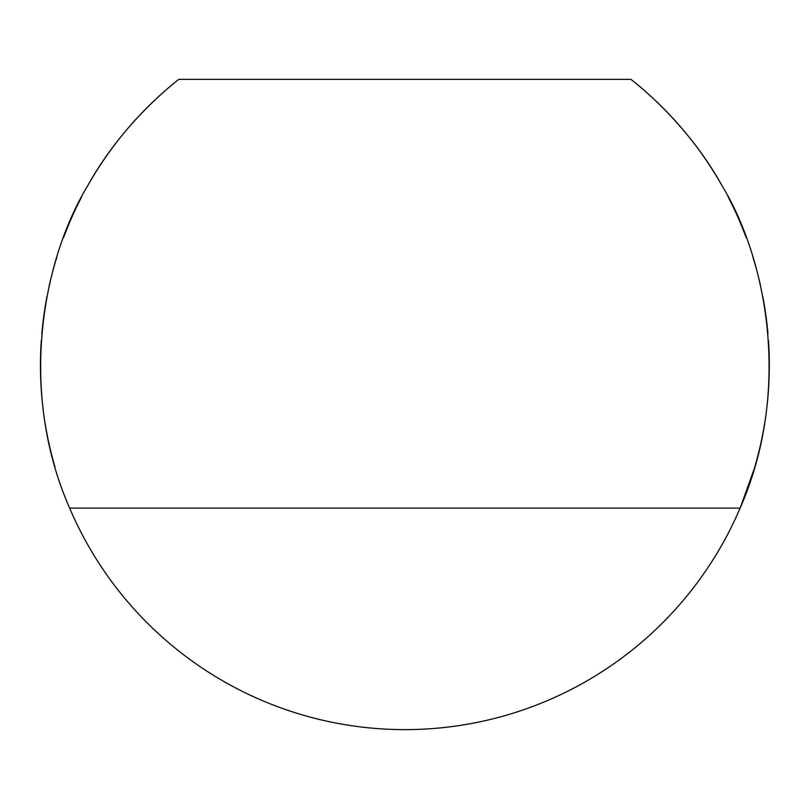 <?xml version="1.0" encoding="UTF-8"?>
<svg xmlns="http://www.w3.org/2000/svg" width="809" height="809" viewBox="0 0 809 809"><rect width="100%" height="100%" fill="white"/><g stroke="black" fill="none" stroke-linecap="round" stroke-linejoin="round"><path stroke-width="1.21" d="M178.799 79.373A364.424 364.424 0 0 0 177.343 80.526A364.424 364.424 0 0 1 178.799 79.373C178.385 79.889 124.07 119.813 87.594 185.918C42.705 259.942 17.889 390.484 69.645 508.113A364.424 364.424 0 0 0 740.114 508.113C791.869 390.464 767.033 259.891 722.134 185.878C685.658 119.793 631.374 79.889 630.959 79.373A364.424 364.424 0 0 1 632.405 80.526A364.424 364.424 0 0 0 630.959 79.373C631.374 79.889 685.658 119.793 722.134 185.878C767.033 259.891 791.869 390.464 740.114 508.113L69.645 508.113C17.889 390.484 42.705 259.942 87.594 185.918C124.07 119.813 178.385 79.889 178.799 79.373L630.959 79.373L178.799 79.373M172.904 84.136A364.424 364.424 0 0 0 166.876 89.223A364.424 364.424 0 0 1 172.904 84.136M157.816 97.313A364.424 364.424 0 0 0 148.057 106.636A364.424 364.424 0 0 1 157.816 97.313M147.996 106.697A364.424 364.424 0 0 0 87.594 185.918A364.424 364.424 0 0 1 147.996 106.697M81.537 197.093A364.424 364.424 0 0 0 68.765 224.366A364.424 364.424 0 0 1 81.537 197.093M66.682 229.443A364.424 364.424 0 0 0 65.185 233.225A364.424 364.424 0 0 1 66.682 229.443M56.842 257.131A364.424 364.424 0 0 0 49.056 286.467A364.424 364.424 0 0 1 56.842 257.131M47.023 296.286A364.424 364.424 0 0 0 41.805 333.814A364.424 364.424 0 0 1 47.023 296.286M41.289 340.508A364.424 364.424 0 0 0 40.45 365.89A364.424 364.424 0 0 1 41.289 340.508M40.45 365.931A364.424 364.424 0 0 0 43.099 409.061A364.424 364.424 0 0 1 40.45 365.931M45.061 422.986A364.424 364.424 0 0 0 55.002 467.157A364.424 364.424 0 0 1 45.061 422.986M754.746 467.157A364.424 364.424 0 0 0 764.697 422.986A364.424 364.424 0 0 1 754.746 467.157M766.659 409.051A364.424 364.424 0 0 0 768.469 340.518A364.424 364.424 0 0 1 766.659 409.051M767.953 333.834A364.424 364.424 0 0 0 762.725 296.286A364.424 364.424 0 0 1 767.953 333.834M760.703 286.487A364.424 364.424 0 0 0 752.906 257.12A364.424 364.424 0 0 1 760.703 286.487M744.553 233.174A364.424 364.424 0 0 0 743.077 229.453A364.424 364.424 0 0 1 744.553 233.174M740.993 224.366A364.424 364.424 0 0 0 728.181 197.032A364.424 364.424 0 0 1 740.993 224.366M722.134 185.878A364.424 364.424 0 0 0 661.742 106.687A364.424 364.424 0 0 1 722.134 185.878M661.681 106.626A364.424 364.424 0 0 0 651.933 97.302A364.424 364.424 0 0 1 661.681 106.626M642.872 89.212A364.424 364.424 0 0 0 636.845 84.136A364.424 364.424 0 0 1 642.872 89.212M63.446 237.795L69.645 222.283L63.446 237.795M754.322 468.613L740.114 508.113L69.645 508.113A364.424 364.424 0 0 0 740.114 508.113L754.322 468.613M746.272 237.704L740.114 222.283L746.262 237.674"/></g></svg>
